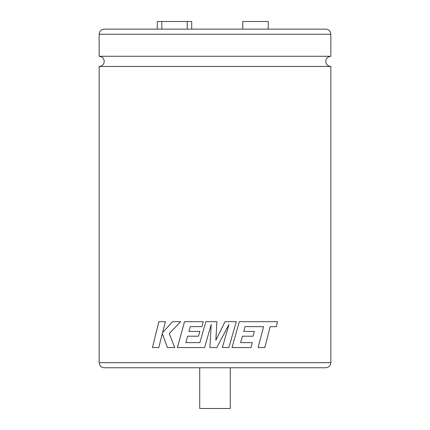 <?xml version="1.0" encoding="UTF-8"?>
<svg xmlns="http://www.w3.org/2000/svg" width="430" height="430" viewBox="0 0 430 430"><rect width="100%" height="100%" fill="white"/><g stroke="black" fill="none" stroke-linecap="round" stroke-linejoin="round"><path stroke-width="0.64" d="M330.847 56.282L99.153 56.282L99.153 34.228L330.847 34.228L330.847 56.282C327.751 56.583 326.053 58.281 325.752 61.377C326.053 64.468 327.751 66.166 330.847 66.467L99.153 66.467L99.153 362.673L330.847 362.673C330.546 365.763 328.848 367.462 325.752 367.763L104.248 367.763C101.152 367.462 99.454 365.763 99.153 362.673M230.276 367.763L230.276 408.5L199.724 408.5L199.724 367.763M264.821 347.558L270.169 326.682L264.832 347.558L258.086 347.558L263.595 326.682L245.078 326.612L243.724 331.423L245.073 326.612M270.169 326.682L276.302 326.682L277.517 321.683L239.322 321.683L232.001 347.558L251.002 347.558L252.324 342.635L240.612 342.635L242.402 336.206L253.044 336.206L254.329 331.423L243.724 331.423M216.865 321.683L205.857 321.683L199.869 342.635L185.803 342.635L187.582 336.206L198.477 336.206L199.832 331.423L188.91 331.423L190.275 326.612L201.896 326.612L203.288 321.683L184.518 321.683L177.402 347.558L204.594 347.558L211.195 324.526L209.904 347.558L216.801 347.558L228.986 324.413L222.369 347.558L228.916 347.558L236.263 321.683L225.024 321.683L215.871 340.168L216.865 321.683L215.871 340.168M242.751 29.138L242.751 21.5L268.212 21.5L268.212 29.138M99.153 34.228C99.454 31.137 101.152 29.439 104.248 29.138L325.752 29.138C328.848 29.439 330.546 31.137 330.847 34.228M161.798 29.138L161.798 21.5L191.705 21.5L191.705 29.138M161.798 21.5L157.332 21.5L157.332 29.138M187.233 29.138L187.233 21.5M162.32 333.508L167.404 347.558L174.688 347.558L169.28 333.508L180.605 321.683L172.575 321.683L162.551 332.718L165.389 321.683L158.837 321.683L152.456 347.558L158.767 347.558L162.32 333.508L167.415 347.558M172.586 321.683L162.551 332.718M158.847 321.683L152.467 347.558M205.862 321.683L199.869 342.635M184.524 321.683L177.413 347.558M211.195 324.526L209.904 347.558M216.801 347.558L228.986 324.413M228.91 347.558L236.258 321.683M276.291 326.682L277.5 321.683M250.991 347.558L252.319 342.635M240.606 342.635L242.402 336.206M253.033 336.206L254.323 331.423M99.153 56.282C102.249 56.583 103.947 58.281 104.248 61.377C103.947 64.468 102.249 66.166 99.153 66.467M330.847 66.467L330.847 362.673"/></g></svg>

